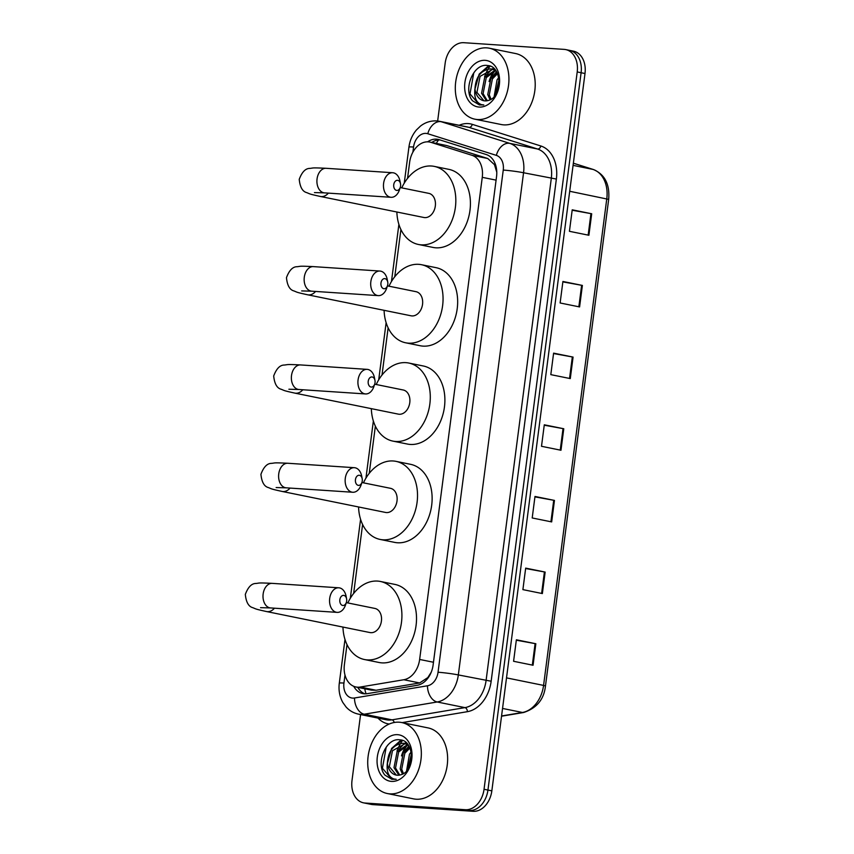 <?xml version="1.0" encoding="UTF-8"?>
<svg xmlns="http://www.w3.org/2000/svg" width="854" height="854" viewBox="0 0 854 854"><rect width="100%" height="100%" fill="white"/><g stroke="black" fill="none" stroke-linecap="round" stroke-linejoin="round"><path stroke-width="1.28" d="M496.793 172.22L494.455 164.651L487.741 158.502L446.802 145.575L429.808 142.063A21.724 15.81 -78.5 0 0 428.27 141.86A21.724 15.81 -78.5 0 0 409.632 162.303L407.55 178.39M347.002 644.589L344.397 664.625A21.724 15.81 -78.5 0 0 355.915 686.979A21.724 15.81 -78.5 0 0 360.239 687.043L403.803 679.741A21.724 15.81 -78.5 0 0 419.645 659.448L482.264 177.333A21.724 15.81 -78.5 0 0 471.92 155.289L430.982 142.362A21.724 15.81 -78.5 0 0 429.808 142.063M355.915 686.979L371.511 690.149L376.059 690.256L419.624 682.954L427.833 677.574L431.249 672.173M400.91 229.512L394.772 276.717M388.132 327.84L382.005 375.034M375.365 426.157L369.238 473.351M362.598 524.473L353.641 593.455M353.737 686.306A21.724 15.81 -78.5 0 0 362.843 693.608A21.724 15.81 -78.5 0 0 367.177 693.672L417.275 685.282A21.724 15.81 -78.5 0 0 433.117 664.978L496.548 176.564A21.724 15.81 -78.5 0 0 486.204 154.521L439.127 139.661A21.724 15.81 -78.5 0 0 437.953 139.362A21.724 15.81 -78.5 0 0 436.415 139.159A21.724 15.81 -78.5 0 0 427.64 141.828M431.772 142.458A21.724 15.81 101.5 0 1 439.959 139.928M437.654 121.012L445.169 63.143A21.724 15.81 101.5 0 1 463.807 42.7L564.163 49.383A21.724 15.81 101.5 0 1 565.69 49.585A21.724 15.81 101.5 0 1 577.208 71.939L484.047 789.277A21.724 15.81 101.5 0 1 465.409 809.72L365.064 803.038A21.724 15.81 101.5 0 1 363.526 802.835A21.724 15.81 101.5 0 1 352.008 780.481L360.569 714.563M565.69 49.585L569.586 50.375A21.724 15.81 101.5 0 1 581.104 72.729L487.944 790.067A21.724 15.81 101.5 0 1 469.305 810.51L368.949 803.827A21.724 15.81 101.5 0 1 367.423 803.625A21.724 15.81 101.5 0 0 368.949 803.827L469.305 810.51A21.724 15.81 101.5 0 0 487.944 790.067L581.104 72.729A21.724 15.81 101.5 0 0 569.586 50.375A21.724 15.81 101.5 0 0 568.059 50.172M364.829 693.832A21.724 15.81 101.5 0 1 357.773 687.353M494.733 70.871A28.972 21.083 -78.5 0 0 491.189 77.18M407.155 745.211A28.972 21.083 -78.5 0 0 403.6 751.52M569.586 50.375L573.482 51.165A21.724 15.81 101.5 0 1 585.001 73.519L491.84 790.857A21.724 15.81 101.5 0 1 473.201 811.3L372.846 804.617A21.724 15.81 101.5 0 1 371.319 804.415L363.526 802.835M542.365 593.573L522.894 589.623L525.68 568.124L545.151 572.084L542.365 593.573M533.056 665.245L513.585 661.284L516.371 639.785L535.842 643.745L533.056 665.245M570.28 378.589L550.809 374.639L553.606 353.14L573.077 357.089L570.28 378.589M579.588 306.928L560.117 302.978L562.914 281.478L582.385 285.428L579.588 306.928M588.897 235.266L569.426 231.306L572.223 209.817L591.694 213.767L588.897 235.266M551.673 521.911L532.202 517.962L534.988 496.462L554.459 500.412L551.673 521.911M560.971 450.25L541.5 446.3L544.297 424.801L563.768 428.751L560.971 450.25M544.244 425.207L563.768 428.751M534.935 496.868L554.459 500.412M572.169 210.223L591.694 213.767M562.861 281.884L582.385 285.428M553.552 353.545L573.077 357.089M516.318 640.201L535.842 643.745M525.626 568.529L545.151 572.084M477.461 119.528A36.21 26.357 101.5 0 1 474.909 119.186A36.21 26.357 101.5 0 1 455.961 80.191A36.21 26.357 101.5 0 1 486.769 47.867A36.21 26.357 101.5 0 1 489.321 48.208A36.21 26.357 101.5 0 1 508.269 87.204A36.21 26.357 101.5 0 1 477.461 119.528M489.321 48.208L515.613 53.546A36.21 26.357 101.5 0 1 534.551 92.542A36.21 26.357 101.5 0 1 503.743 124.865A36.21 26.357 101.5 0 1 501.191 124.524L474.909 119.186M484.602 76.636A36.21 26.357 101.5 0 1 487.677 69.911M488.2 69.014A36.21 26.357 101.5 0 1 490.068 66.142M492.95 69.227L480.065 76.38L476.927 92.371L483.93 100.772M495.555 70.37L490.933 68.864C481.165 69.932 475.849 76.55 474.963 88.709A16.365 11.913 101.5 0 0 483.727 100.729A16.365 11.913 101.5 0 0 484.88 100.879A16.365 11.913 101.5 0 0 488.712 100.324C502.675 96.715 502.28 66.004 487.655 65.534C473.319 62.758 462.804 89.883 472.518 100.783L479.393 104.925L483.802 104.957L481.378 104.615C476.084 102.555 473.938 97.26 474.963 88.709M495.736 70.626L486.246 77.639L483.108 93.62L487.303 100.719M495.181 70.156L484.698 77.319L481.56 93.31L486.438 100.847M497.498 73.722L492.427 78.888L489.289 94.879L491.039 99.267M497.039 72.761L490.879 78.579L487.751 94.57L490.068 99.79M499.035 79.518L495.288 95.168M498.725 77.618L497.06 79.838L494.135 96.63M485.147 60.335A23.613 17.187 101.5 0 1 499.334 84.845A23.613 17.187 101.5 0 1 479.083 107.06A23.613 17.187 101.5 0 1 464.896 82.55A23.613 17.187 101.5 0 1 485.147 60.335M488.669 65.715L479.169 74.106L474.749 89.905M496.484 71.768L492.619 76.294M493.495 68.181L492.16 69.035L493.729 69.355M491.989 69.153L486.438 75.035M489.363 65.897L480.247 73.775M475.39 70.711L473.756 73.006L469.988 93.919L479.478 104.946M393.747 184.667A5.071 3.459 93.8 0 0 396.053 190.239A5.071 3.459 93.8 0 0 400.259 187.389A5.071 3.459 93.8 0 0 400.569 186.055A5.071 3.459 93.8 0 0 400.505 183.77A5.071 3.459 93.8 0 0 397.025 180.322A5.071 3.459 93.8 0 0 393.747 184.667M400.259 187.389L399.416 189.93A12.308 8.401 -86.2 0 1 391.057 197.295A12.308 8.401 -86.2 0 1 383.606 183.332A12.308 8.401 -86.2 0 1 392.701 172.732A12.308 8.401 -86.2 0 1 400.003 181.144L400.505 183.77M314.443 192.588L324.509 192.865A12.308 8.401 93.8 0 1 317.058 178.902A12.308 8.401 93.8 0 1 326.153 168.302C310.845 167.565 314.112 167.982 309.895 168.398C305.518 168.355 301.974 171.996 299.231 179.329C300.01 187.122 302.508 191.552 306.746 192.63C310.386 194.071 308.614 193.869 320.399 196.473L423.883 217.492A12.308 8.956 -78.5 0 0 424.758 217.61A12.308 8.956 -78.5 0 0 435.23 206.615A12.308 8.956 -78.5 0 0 428.783 193.356L400.206 187.56M401.764 187.869A39.839 28.993 101.5 0 1 431.451 166.007A39.839 28.993 101.5 0 1 434.27 166.391A39.839 28.993 101.5 0 1 455.097 209.283A39.839 28.993 101.5 0 1 421.214 244.842A39.839 28.993 101.5 0 1 418.407 244.468A39.839 28.993 101.5 0 1 396.864 212.005M434.27 166.391L448.873 169.359A39.839 28.993 101.5 0 1 469.7 212.251A39.839 28.993 101.5 0 1 435.818 247.809A39.839 28.993 101.5 0 1 433.01 247.425L418.407 244.468M380.98 282.994A5.071 3.459 93.8 0 0 383.275 288.556A5.071 3.459 93.8 0 0 387.492 285.706A5.071 3.459 93.8 0 0 387.801 284.382A5.071 3.459 93.8 0 0 387.737 282.087A5.071 3.459 93.8 0 0 384.257 278.639A5.071 3.459 93.8 0 0 380.98 282.994M387.492 285.706L386.648 288.246A12.308 8.401 -86.2 0 1 378.29 295.623A12.308 8.401 -86.2 0 1 370.839 281.649A12.308 8.401 -86.2 0 1 379.923 271.049A12.308 8.401 -86.2 0 1 387.236 279.461L387.737 282.087M301.665 290.915L311.742 291.193A12.308 8.401 93.8 0 1 304.291 277.219A12.308 8.401 93.8 0 1 313.375 266.619C298.067 265.882 301.345 266.299 297.117 266.715C292.751 266.672 289.196 270.323 286.464 277.657C287.232 285.439 289.741 289.869 293.979 290.947C297.608 292.388 295.847 292.185 307.632 294.79L411.116 315.809A12.308 8.956 -78.5 0 0 411.98 315.927A12.308 8.956 -78.5 0 0 422.452 304.942A12.308 8.956 -78.5 0 0 416.015 291.684L387.438 285.876M388.997 286.197A39.839 28.993 101.5 0 1 418.684 264.334A39.839 28.993 101.5 0 1 421.492 264.708A39.839 28.993 101.5 0 1 442.329 307.6A39.839 28.993 101.5 0 1 408.447 343.159A39.839 28.993 101.5 0 1 405.639 342.785A39.839 28.993 101.5 0 1 384.097 310.322M421.492 264.708L436.095 267.676A39.839 28.993 101.5 0 1 456.933 310.568A39.839 28.993 101.5 0 1 423.05 346.126A39.839 28.993 101.5 0 1 420.243 345.753L405.639 342.785M368.213 381.311A5.071 3.459 93.8 0 0 370.508 386.883A5.071 3.459 93.8 0 0 374.725 384.033A5.071 3.459 93.8 0 0 375.023 382.699A5.071 3.459 93.8 0 0 374.97 380.414A5.071 3.459 93.8 0 0 371.479 376.966A5.071 3.459 93.8 0 0 368.213 381.311M374.725 384.033L373.881 386.563A12.308 8.401 -86.2 0 1 365.523 393.94A12.308 8.401 -86.2 0 1 358.061 379.977A12.308 8.401 -86.2 0 1 367.156 369.366A12.308 8.401 -86.2 0 1 374.458 377.788L374.97 380.414M288.898 389.232L298.975 389.509A12.308 8.401 93.8 0 1 291.513 375.546A12.308 8.401 93.8 0 1 300.608 364.936C285.3 364.21 288.577 364.626 284.35 365.042C279.984 365 276.429 368.64 273.696 375.973C274.465 383.766 276.974 388.196 281.201 389.264C284.841 390.705 283.08 390.513 294.854 393.118L398.348 414.137A12.308 8.956 -78.5 0 0 399.213 414.254A12.308 8.956 -78.5 0 0 409.685 403.259A12.308 8.956 -78.5 0 0 403.248 390L374.671 384.193M376.23 384.513A39.839 28.993 101.5 0 1 405.917 362.651A39.839 28.993 101.5 0 1 408.724 363.025A39.839 28.993 101.5 0 1 429.562 405.928A39.839 28.993 101.5 0 1 395.68 441.486A39.839 28.993 101.5 0 1 392.872 441.102A39.839 28.993 101.5 0 1 371.33 408.65M408.724 363.025L423.328 365.992A39.839 28.993 101.5 0 1 444.165 408.895A39.839 28.993 101.5 0 1 410.283 444.443A39.839 28.993 101.5 0 1 407.475 444.069L392.872 441.102M355.445 479.638A5.071 3.459 93.8 0 0 357.741 485.2A5.071 3.459 93.8 0 0 361.957 482.35A5.071 3.459 93.8 0 0 362.256 481.015A5.071 3.459 93.8 0 0 362.192 478.731A5.071 3.459 93.8 0 0 358.712 475.283A5.071 3.459 93.8 0 0 355.445 479.638M361.957 482.35L361.103 484.891A12.308 8.401 -86.2 0 1 352.755 492.256A12.308 8.401 -86.2 0 1 345.294 478.293A12.308 8.401 -86.2 0 1 354.389 467.693A12.308 8.401 -86.2 0 1 361.69 476.105L362.192 478.731M276.13 487.549L286.207 487.826A12.308 8.401 93.8 0 1 278.746 473.863A12.308 8.401 93.8 0 1 287.841 463.263C272.533 462.526 275.81 462.943 271.583 463.359C267.217 463.316 263.662 466.957 260.929 474.29C261.698 482.083 264.196 486.513 268.434 487.591C272.074 489.032 270.312 488.83 282.087 491.434L385.581 512.453A12.308 8.956 -78.5 0 0 386.446 512.571A12.308 8.956 -78.5 0 0 396.918 501.576A12.308 8.956 -78.5 0 0 390.481 488.317L361.904 482.521M363.462 482.83A39.839 28.993 101.5 0 1 393.15 460.979A39.839 28.993 101.5 0 1 395.957 461.352A39.839 28.993 101.5 0 1 416.795 504.244A39.839 28.993 101.5 0 1 382.912 539.803A39.839 28.993 101.5 0 1 380.094 539.429A39.839 28.993 101.5 0 1 358.563 506.966M395.957 461.352L410.56 464.32A39.839 28.993 101.5 0 1 431.398 507.212A39.839 28.993 101.5 0 1 397.516 542.77A39.839 28.993 101.5 0 1 394.697 542.397L380.094 539.429M339.849 599.743A5.071 3.459 93.8 0 0 342.144 605.305A5.071 3.459 93.8 0 0 346.361 602.454A5.071 3.459 93.8 0 0 346.66 601.12A5.071 3.459 93.8 0 0 346.596 598.835A5.071 3.459 93.8 0 0 343.116 595.387A5.071 3.459 93.8 0 0 339.849 599.743M346.361 602.454L345.507 604.995A12.308 8.401 -86.2 0 1 337.149 612.371A12.308 8.401 -86.2 0 1 329.697 598.398A12.308 8.401 -86.2 0 1 338.792 587.798A12.308 8.401 -86.2 0 1 346.094 596.209L346.596 598.835M260.534 607.664L270.601 607.941A12.308 8.401 93.8 0 1 263.149 593.968A12.308 8.401 93.8 0 1 272.245 583.367C256.937 582.631 260.214 583.047 255.986 583.463C251.61 583.421 248.066 587.072 245.322 594.405C246.101 602.187 248.599 606.618 252.837 607.696C256.478 609.137 254.705 608.934 266.491 611.539L369.974 632.558A12.308 8.956 -78.5 0 0 370.849 632.675A12.308 8.956 -78.5 0 0 381.322 621.691A12.308 8.956 -78.5 0 0 374.874 608.432L346.297 602.625M347.856 602.945A39.839 28.993 101.5 0 1 377.543 581.083A39.839 28.993 101.5 0 1 380.361 581.457A39.839 28.993 101.5 0 1 401.188 624.349A39.839 28.993 101.5 0 1 367.305 659.907A39.839 28.993 101.5 0 1 364.498 659.534A39.839 28.993 101.5 0 1 342.956 627.071M380.361 581.457L394.964 584.424A39.839 28.993 101.5 0 1 415.791 627.316A39.839 28.993 101.5 0 1 381.909 662.875A39.839 28.993 101.5 0 1 379.101 662.501L364.498 659.534M389.883 793.868A36.21 26.357 101.5 0 1 387.321 793.526A36.21 26.357 101.5 0 1 368.384 754.53A36.21 26.357 101.5 0 1 399.192 722.206A36.21 26.357 101.5 0 1 401.743 722.548A36.21 26.357 101.5 0 1 420.68 761.544A36.21 26.357 101.5 0 1 389.883 793.868M401.743 722.548L428.025 727.896A36.21 26.357 101.5 0 1 446.973 766.892A36.21 26.357 101.5 0 1 416.165 799.216A36.21 26.357 101.5 0 1 413.614 798.874L387.321 793.526M397.014 750.976A36.21 26.357 101.5 0 1 400.099 744.25M400.611 743.364A36.21 26.357 101.5 0 1 402.48 740.482M405.362 743.567L392.477 750.719L389.349 766.711L396.352 775.112M407.966 744.72L403.355 743.215C393.587 744.272 388.26 750.89 387.374 763.049A16.365 11.913 101.5 0 0 396.139 775.069A16.365 11.913 101.5 0 0 397.302 775.229A16.365 11.913 101.5 0 0 401.124 774.663C415.087 771.066 414.692 740.343 400.078 739.874C385.73 737.109 375.216 764.223 384.94 775.122L391.805 779.264L396.224 779.307L393.801 778.955C388.506 776.905 386.36 771.6 387.374 763.049M408.159 744.966L398.658 751.979L395.53 767.97L399.725 775.058M407.593 744.496L397.121 751.669L393.982 767.65L398.85 775.197M409.909 748.061L404.849 753.239L401.711 769.219L403.462 773.607M409.461 747.111L403.301 752.918L400.163 768.91L402.49 774.13M411.457 753.858L407.7 769.518M411.148 751.968L409.482 754.178L406.557 770.97M397.569 734.675A23.613 17.187 101.5 0 1 411.756 759.185A23.613 17.187 101.5 0 1 391.495 781.399A23.613 17.187 101.5 0 1 377.319 756.9A23.613 17.187 101.5 0 1 397.569 734.675M401.081 740.055L391.591 748.446L387.172 764.245M408.906 746.108L405.031 750.634M405.906 742.521L404.572 743.375M404.401 743.503L398.85 749.374M401.786 740.247L392.669 748.125M387.801 745.051L386.179 747.346L382.411 768.258L391.89 779.286M446.802 145.575L430.982 142.362M366.067 693.8A21.724 14.347 -99.5 0 1 364.765 688.772M494.455 164.651A21.724 14.86 -72.5 0 1 495.032 163.402M436.341 143.387A21.724 14.86 -72.5 0 1 438.572 139.96M427.929 678.14A21.724 14.347 -99.5 0 1 427.833 677.574M487.741 158.502L471.92 155.289M496.089 180.141L482.264 177.333M433.469 662.256L419.645 659.448M419.624 682.954L403.803 679.741M376.059 690.256L360.239 687.043M344.984 675.012L343.938 683.061A14.486 10.547 -78.5 0 0 352.638 698.092A14.486 10.547 -78.5 0 0 354.495 697.996L427.47 685.783A14.486 10.547 -78.5 0 0 438.038 672.247L503.252 170.074A14.486 10.547 -78.5 0 0 496.355 155.375L427.79 133.736A14.486 10.547 -78.5 0 0 425.975 133.395A14.486 10.547 -78.5 0 0 413.549 147.027L412.888 152.172M427.79 133.736A14.486 9.906 -72.5 0 1 441.187 121.716A28.972 21.083 101.5 0 0 439.618 121.311L436.672 120.916C430.726 120.627 425.324 122.346 420.478 126.082L416.442 129.947C412.311 134.868 409.803 140.6 408.927 147.134A14.486 0.971 7.4 0 1 413.549 147.027M459.153 125.282A32.591 23.72 101.5 0 1 468.216 123.584A32.591 23.72 101.5 0 1 472.283 124.353A3.619 2.477 107.5 0 1 468.931 127.353L441.187 121.716L509.763 143.365A28.972 21.083 101.5 0 1 523.555 172.754L458.331 674.927A28.972 21.083 101.5 0 1 437.205 701.988L364.242 714.211A28.972 21.083 101.5 0 1 360.516 714.403A28.972 21.083 101.5 0 1 358.466 714.136L386.211 719.762A28.972 21.083 -78.5 0 0 388.26 720.039A28.972 21.083 -78.5 0 0 391.986 719.847L464.95 707.624A28.972 21.083 -78.5 0 0 486.075 680.563L551.3 178.39A28.972 21.083 -78.5 0 0 537.508 149.002L468.931 127.353A28.972 21.083 -78.5 0 0 467.362 126.947L439.618 121.311M394.228 722.505A3.619 2.391 80.5 0 0 391.986 719.847L364.242 714.211A14.486 9.565 -99.5 0 1 354.495 697.996M472.283 124.353L540.86 145.991A32.591 23.72 101.5 0 1 556.37 179.062L491.157 681.236A32.591 23.72 101.5 0 1 467.384 711.681L402.074 722.623M389.253 724.032A32.591 23.72 101.5 0 1 378.002 718.097M577.208 71.939L585.001 73.519M365.064 803.038L372.846 804.617M465.409 809.72L473.201 811.3M484.047 789.277L491.84 790.857M496.355 155.375A14.486 9.906 -72.5 0 1 509.763 143.365L537.508 149.002A3.619 2.477 107.5 0 0 540.86 145.991M503.252 170.074A14.486 0.971 7.4 0 1 523.555 172.754L556.37 179.062M427.47 685.783A14.486 9.565 -99.5 0 0 437.205 701.988L464.95 707.624A3.619 2.391 80.5 0 1 467.384 711.681M438.038 672.247A14.486 0.971 7.4 0 1 458.331 674.927L491.157 681.236M344.984 639.443L339.305 683.168A14.486 0.971 7.4 0 1 343.938 683.061M569.703 191.275L608.678 199.377L545.471 685.986L543.571 685.41L606.778 198.801A28.972 21.083 -78.5 0 0 592.986 169.412A7.238 4.953 -72.5 0 1 593.327 169.498C604.781 174.333 609.895 184.293 608.678 199.377M545.471 685.986C544.03 699.309 536.75 708.147 523.651 712.503A7.238 4.782 -99.5 0 1 522.445 712.471A28.972 21.083 -78.5 0 0 543.571 685.41L506.507 677.884M501.565 715.972L522.445 712.471L502.536 708.436M573.077 165.366L592.986 169.412L573.354 163.21M560.235 450.101L563.032 428.612M569.543 378.439L572.329 356.951M578.852 306.778L581.638 285.289M588.16 235.117L590.947 213.628M550.926 521.762L553.723 500.273M541.617 593.423L544.414 571.934M532.32 665.085L535.106 643.596M489.075 81.536A28.972 21.083 101.5 0 1 494.007 71.117M320.399 196.473A12.308 8.956 -78.5 0 0 321.264 196.591A12.308 8.956 -78.5 0 0 328.363 193.121M307.632 294.79A12.308 8.956 -78.5 0 0 308.497 294.908A12.308 8.956 -78.5 0 0 315.585 291.449M294.854 393.118A12.308 8.956 -78.5 0 0 295.73 393.224A12.308 8.956 -78.5 0 0 302.818 389.766M282.087 491.434A12.308 8.956 -78.5 0 0 282.952 491.552A12.308 8.956 -78.5 0 0 290.05 488.082M266.491 611.539A12.308 8.956 -78.5 0 0 267.355 611.656A12.308 8.956 -78.5 0 0 274.454 608.197M401.487 755.886A28.972 21.083 101.5 0 1 406.429 745.457M339.305 683.168C338.43 690.117 339.593 696.544 342.796 702.436L346.073 706.984C349.467 710.709 353.609 713.09 358.466 714.136M408.927 147.134L404.241 183.183M398.893 224.367L391.474 281.5M386.125 322.695L378.706 379.827M373.358 421.011L365.939 478.144M360.58 519.339L350.332 598.248M523.651 712.503L501.533 716.207M573.354 163.189L593.327 169.498M324.509 192.865L391.057 197.295M326.153 168.302L392.701 172.732M311.742 291.193L378.29 295.623M313.375 266.619L379.923 271.049M298.975 389.509L365.523 393.94M300.608 364.936L367.156 369.366M286.207 487.826L352.755 492.256M287.841 463.263L354.389 467.693M270.601 607.941L337.149 612.371M272.245 583.367L338.792 587.798M404.604 743.386L406.141 743.695"/></g></svg>
